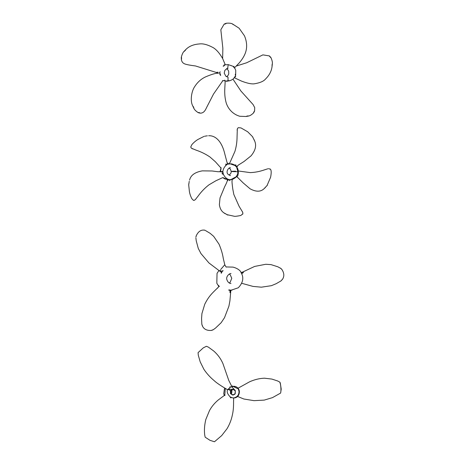 <?xml version="1.0" encoding="UTF-8"?>
<svg xmlns="http://www.w3.org/2000/svg" width="465" height="465" viewBox="0 0 465 465"><rect width="100%" height="100%" fill="white"/><g stroke="black" fill="none" stroke-linecap="round" stroke-linejoin="round"><path stroke-width="0.7" d="M205.222 437.228L209.994 440.326L214.336 441.721M230.315 397.017L230.64 397.441L230.315 397.017C227.577 394.239 226.647 391.867 227.536 389.902C226.647 391.867 227.577 394.239 230.315 397.017L233.668 398.203L233.552 402.289C233.61 407.166 233.221 411.38 232.378 414.92C231.372 419.86 229.571 424.481 226.972 428.788L221.677 435.612L214.516 441.727M230.878 386.845L230.483 386.828M229.716 387.037L230.501 387.101L227.53 389.815L227.309 389.6M227.123 389.501L227.391 389.798M228.286 389.118L232.047 389.339M231.524 386.636L234.68 389.868M225.316 388.362L224.781 395.18M235.133 393.71L232.738 395.029M235.075 393.71L235.278 390.949L233.029 389.252M206.443 346.309L208.372 347.117L213.714 351.005C217.725 354.522 220.782 358.689 222.898 363.508L228.768 380.405L231.396 385.654L237.487 388.49C237.993 388.194 238.499 389.205 239.004 391.53L238.958 392.501C238.417 396.802 235.267 397.43 233.599 398.04C235.267 397.43 238.417 396.802 238.958 392.501L239.004 392.024M198.096 352.621L203.275 347.861L206.309 346.326M230.309 387.031L229.838 387.328M237.598 396.476L243.852 399.011L254.035 400.661L264.26 400.103L272.49 397.627L280.587 393.088M279.785 382.143C280.877 384.584 281.273 390.385 280.645 392.908L281.215 389.129L280.279 382.951L279.703 382.073M230.884 397.941L230.285 397.319M230.64 397.441L231.157 397.744M224.915 395.546L224.938 395L218.347 399.912C214.632 403.004 211.685 406.55 209.506 410.543L205.797 419.535C204.466 425.179 204.112 430.334 204.722 435.002L205.141 437.077M235.081 394.012L233.145 395.041M235.121 393.791L235.273 390.519L233.57 389.298L235.255 390.478M235.278 390.745L235.22 390.437M233.163 389.257L233.477 389.275M228.071 389.368L231.018 390.774L230.454 390.943L230.657 390.385L232.773 389.24M233.668 398.203L233.988 397.999L232.895 397.895L235.046 397.877C237.964 397.052 239.405 394.878 239.376 391.356C238.754 386.892 234.72 386.223 233.976 386.281L230.501 387.101L233.221 386.258L237.278 388.461M232.628 395.023L230.483 393.623L230.454 390.943M235.278 390.827L235.261 393.541M281.191 280.598L282.133 279.639M281.54 269.165L280.442 268.072L281.697 269.2C284.301 273.019 284.499 276.483 282.29 279.593L281.215 280.604M212.883 329.819L211.656 330.284M202.432 325.762L201.839 324.297L202.38 325.93C203.897 329.267 206.948 330.76 211.529 330.417L213.109 329.83L215.528 328.075L221.154 322.71L224.508 317.694L228.885 306.249L229.913 300.878L230.832 290.416L231.494 290.137L230.71 290.125M217.527 288.166L218.957 286.312L218.631 285.405M231.198 290.143L230.634 290.48L232.029 290.108M230.849 290.393L231.704 290.114M230.012 292.723L229.943 290.3L230.634 290.48M230.152 290.067L228.879 289.846M241.585 273.839L243.439 272.496M241.265 272.81L243.073 272.008M218.719 285.917L219.399 286.428M221.822 272.63L221.445 272.397L222.758 270.543M219.631 270.88L221.445 272.397L221.23 273.321M220.044 270.415L222.183 271.502L223.113 270.746M195.986 236.836L196.218 236.174M205.449 230.524L210.18 233.366L213.673 236.354L219.027 244.189C221.183 249.211 222.601 253.971 223.287 258.464L224.781 264.742L220.619 269.59M204.269 230.222L204.96 230.198L204.147 230.094C200.711 229.78 198.049 231.75 196.149 235.999L195.922 236.865M221.445 272.397L208.948 262.957L200.938 253.541L198.259 248.38L196.236 240.806L195.864 237.72M218.957 286.312L218.951 286.632L218.957 286.312M229.943 290.3L228.739 290.183M280.564 268.293L277.884 266.811L271.025 264.62L265.742 264.277L254.64 266.433L240.963 272.839M230.809 290.451L230.576 291.142M265.405 187.476L264.108 188.674C260.673 191.969 256 192.01 250.089 188.802L243.172 182.902L237.278 177.066L236.33 176.688M242.875 213.79L240.824 215.481C236.935 216.254 234.686 216.498 234.064 216.213L226.891 214.632M227.298 214.859L226.85 214.638M270.13 168.952L270.473 169.283C271.386 170.364 271.426 173.021 270.595 177.252L266.939 185.797M225.304 213.79L224.851 213.516L225.345 213.778M224.851 213.516L223.88 212.825M237.487 176.81L236.912 176.468L237.237 176.159M236.453 176.578L231.146 179.461L229.495 179.705L227.926 179.205C225.885 178.182 224.345 176.468 223.305 174.055L222.845 171.515C223.165 169.132 224.258 167.04 226.13 165.232L227.507 164.174L230.39 163.895L235.755 165.796L236.644 167.133L237.888 171.742L232.895 171.602C230.687 171.475 230.698 171.37 232.919 171.289L235.586 171.178M238.156 175.247L237.906 174.276M230.495 179.688L229.919 179.984L229.966 179.682M228.245 179.42L228.007 179.757L227.78 179.316M236.644 167.069L236.778 166.592M237.109 166.005L236.679 166.557L236.534 166.185M227.309 179.444L223.014 177.642M220.503 171.864L221.084 168.173M234.552 165.11L236.644 167.133M236.761 176.247L237.656 174.067L236.278 176.642M237.644 174.195L237.888 171.742M235.947 164.918L235.395 165.249L234.994 164.877M222.7 174.282L222.735 173.788L223.2 174.236M223.084 173.637L222.735 173.788L222.503 173.207M222.63 171.504L222.026 171.719M195.242 199.718L198.107 196.085C201.188 191.801 204.809 188.046 208.971 184.826L215.94 180.734L222.88 177.554M189.156 181.902L188.703 184.954L189.429 191.76C189.563 192.26 189.947 195.009 191.824 198.677L193.44 200.351L194.114 200.316M188.703 184.971L188.837 183.751M188.744 184.25L188.802 183.739L188.744 184.25M189.243 181.333L189.116 181.891L189.243 181.333M228.112 163.936L227.635 163.517M254.216 139.855L254.675 141.035C256.663 145.574 255.448 150.52 251.013 155.885L243.956 161.553L238.214 165.18L236.668 167.197M227.304 163.808L227.652 163.727L227.222 163.041M226.571 164.255L226.112 164.68L225.914 163.93M220.991 167.528L221.067 168.254M205.03 136.169L206.832 135.879M191.656 148.3L196.125 150.166C201.037 151.799 205.664 154.084 210.006 157.025L215.371 161.744L221.073 168.127M203.873 136.466L197.799 139.535C197.294 139.901 194.963 141.174 191.94 144.528L190.778 146.864L190.987 147.544M204.554 136.268L205.048 136.187M207.39 135.803L206.849 135.896M237.319 129.049L237.069 136.472C237.074 141.633 236.354 146.615 234.912 151.421L229.919 162.645L229.146 163.57L227.786 163.872M254.675 141.029L252.483 136.623L247.682 131.775L241.01 127.927L238.388 127.666L237.807 128.131M252.884 137.222L252.478 136.623M225.874 165.261L226.112 164.68L225.595 164.877M226.112 164.68L226.432 164.889M227.652 163.727L227.867 164.075M222.299 172.306L222.299 171.881L221.503 172.015M222.299 171.881L222.752 171.893M222.735 173.788L221.945 173.654M235.377 165.528L234.819 165.156M235.395 165.249L235.929 165.563M227.815 180.53L228.007 179.757L227.693 179.868M228.007 179.757L228.42 179.943M229.478 180.653L229.919 179.984L229.326 180.054M229.919 179.984L230.291 180.089M237.569 174.666L237.685 174.067M237.755 174.701L237.644 175.322M267.852 168.783L264.254 169.934C259.627 171.544 254.954 172.434 250.24 172.608L238.243 170.986M242.637 212.156L239.074 206.251L233.814 194.434L232.767 188.924C231.971 182.518 231.907 182.1 232.111 180.217L232.436 179.135M253.582 112.46L254.123 111.955M248.182 115.884L246.642 116.18M253.983 111.926L254.157 111.275M271.955 65.861L272.234 65.036M270.554 57.52L270.229 56.777M270.171 56.91L269.601 56.492M272.141 64.984L272.13 64.176M193.411 107.322L193.969 107.956M193.539 107.299L193.254 106.456M199.781 112.792L198.59 112.495M234.93 77.126L235.214 76.237L235.714 76.806M228.077 80.817L227.042 80.834M225.397 81.474L225.374 80.811M224.967 80.445L224.705 80.143M234.133 67.198L233.413 66.629L234.139 66.379M223.7 80.648L222.741 80.503L222.398 81.189M222.886 80.683L223.735 80.712M219.631 74.15L220.23 74.348L220.416 75.458M220.433 74.191L219.986 73.441M219.997 71.872L219.776 72.755L219.195 72.976L219.776 72.755M222.805 80.724L213.528 94.035L207.018 106.7C205.983 108.415 204.705 113.309 200.165 113.164L198.288 112.71C195.939 111.17 194.469 109.723 193.876 108.362L192.783 106.014C189.761 100.487 191.778 90.53 194.783 86.507C198.404 80.811 202.827 78.155 205.472 76.934C211.453 74.342 216.033 73.022 219.213 72.97L219.544 72.877M223.328 66.274L224.403 65.542M224.188 64.734L224.147 65.46L223.13 66.1M225.269 64.763L226.385 64.757L225.269 64.763L222.648 58.544C219.614 53.248 216.463 49.61 213.185 47.633C207.576 44.628 202.949 43.402 199.299 43.954C193.521 44.384 189.028 46.244 185.82 49.534L183.977 51.429C182.919 52.452 182.024 54.428 181.28 57.358L181.362 59.497C181.722 61.828 182.96 63.339 185.076 64.036C187.075 64.705 190.557 65.35 195.515 65.966L216.568 72.534L217.312 72.406L217.754 73.424M227.658 68.343L228.239 64.629L227.118 64.705M224.769 24.151L226.054 23.599M232.709 24.29L234.221 25.034M231.535 65.71L231.14 65.559M217.829 72.069L217.446 72.65L216.62 72.517L217.446 72.65L216.864 72.278M184.808 50.592L184.402 51.348M184.884 50.702L185.582 50.121M181.333 58.352L181.617 58.945M181.472 58.282L181.571 57.579M224.147 65.46L224.891 64.926M219.707 72.674L220.224 71.813M220.23 74.348L220.672 75.359M235.313 75.103L235.331 74.272L235.313 75.103M227.327 68.338L228.024 68.338L226.757 68.657L224.816 70.442L224.223 73.127L225.891 76.289L228.001 77.132L228.042 80.864L227.705 80.852M234.395 77.707L234.081 77.87L234.395 77.707M225.141 80.672L224.775 80.329M226.746 81.619L227.065 81.009L226.182 80.986M227.065 81.009L228.048 81.055M237.842 388.322L249.612 381.794C254.558 379.579 259.499 378.382 264.44 378.19L271.862 379.074L277.675 380.975L279.93 382.201M235.011 394.088L233.256 395.029M235.342 390.821L235.273 390.519M232.506 395.006L230.437 393.524M227.1 389.478L226.937 389.345C225.624 388.566 217.55 383.933 214.109 380.585C210.151 377.324 206.745 373.564 203.891 369.291L200.194 361.846L198.282 355.19L198.084 352.737M224.95 388.147L224.409 388.874L223.717 393.925L224.444 395.471M231.471 390.414L231.942 391.664L231.46 393.849M233.308 395.023L231.878 394.337C230.954 393.367 230.727 392.228 231.198 390.92L233.32 389.246M219.085 286.364L217.37 288.149C211.999 293.351 208.715 296.327 204.769 304.197L201.932 313.555L201.566 318.572L201.839 324.297M231.297 290.143L238.272 287.788C242.591 283.249 243.805 278.715 241.905 274.187C241.021 270.874 238.074 268.52 233.075 267.119L231.146 267.061M229.257 282.999L230.105 282.377L231.768 278.303L230.239 274.809L229.274 274.083M231 273.542C229.35 273.24 225.728 276.762 226.874 279.651C227.693 282.023 229.059 283.325 230.971 283.545M218.87 286.51L216.83 283.307L217.033 273.362L218.998 270.456M226.205 266.986L226.676 266.974M231.599 267.073L226.978 266.962M226.188 267.061L226.432 267.09C226.24 267.329 225.688 266.55 224.781 264.742M241.695 283.29L253.024 286.411L261.365 287.184L271.391 285.684L276.175 283.697L281.116 280.848M267.352 185.221L264.108 188.668M227.926 215.103L223.886 212.831C221.45 211.232 219.951 208.523 219.37 204.71L220.015 197.939L224.688 186.674C226.763 182.716 227.652 180.362 227.356 179.606L227.193 179.246L227.926 179.478M221.009 167.877L220.061 171.87M222.735 177.653L224.886 178.944L227.315 179.461M229.175 168.132L230.407 169.208L231.21 171.428L231.012 172.997L229.158 175.235M230.466 175.613L228.013 174.276C225.432 171.829 228.763 167.22 230.431 167.755M231.146 179.461L231.006 179.478C231.419 180.286 239.097 176.874 238.272 171.881C238.324 164.558 230.518 163.378 230.39 163.895L230.036 163.901M193.44 200.351L194.504 200.246L195.759 199.165M189.575 180.129C190.673 175.276 194.928 172.184 202.339 170.858L212.162 170.986L218.19 171.759L222.131 171.533M208.611 135.745C214.388 135.338 221.485 139.785 224.833 154.078L227.036 162.436L227.984 163.825L228.646 163.994L228.21 164.035M192.533 148.864L191.185 147.969L190.778 146.864M237.092 130.084L237.487 128.45L238.388 127.666M270.473 169.283L268.567 168.65M242.695 214.208L242.881 212.993L242.306 211.482M233 79.201L240.934 91.047L253.123 104.59L254.733 107.688L254.576 110.949L253.675 112.809C251.623 114.779 249.897 115.861 248.496 116.052L246.084 116.5L239.835 116.279C231.553 113.913 227.321 107.217 225.99 102.131C224.926 97.999 224.531 93.477 224.798 88.571L225.205 80.759M236.104 66.111L246.677 62.758L262.894 54.876L269.398 55.916L270.897 57.52C272.106 60.264 272.595 62.386 272.351 63.874L272.066 66.495C271.502 71.093 269.363 75.22 265.66 78.881C263.771 81.27 259.9 82.927 254.041 83.845C251.205 84.119 247.031 83.206 241.509 81.096L234.319 77.725M226.548 76.719L227.931 75.592L228.757 73.958L228.67 71.209L227.74 69.64L226.571 68.744M228.042 80.864C228.728 81.183 230.32 80.672 232.82 79.335L234.988 76.899L235.668 75.371L235.743 70.366L235.121 68.82L233.029 66.286L228.239 64.629L225.99 64.775M225.293 80.834L223.101 80.637M222.95 80.66L223.241 80.631M222.642 58.532L222.857 48.273L220.834 29.754L224.147 24.122L226.153 23.25C229.094 22.983 231.204 23.215 232.477 23.936L239.138 28.243L244.445 35.77C247.188 42.176 246.822 47.36 246.165 50.22C245.305 54.271 243.038 58.439 239.376 62.729L234.401 67.96L233.471 66.826M217.085 73.243L217.068 72.534M235.325 74.138L235.325 74.633M229.123 80.602L228.048 80.823M234.168 77.783L234.999 76.533"/></g></svg>
